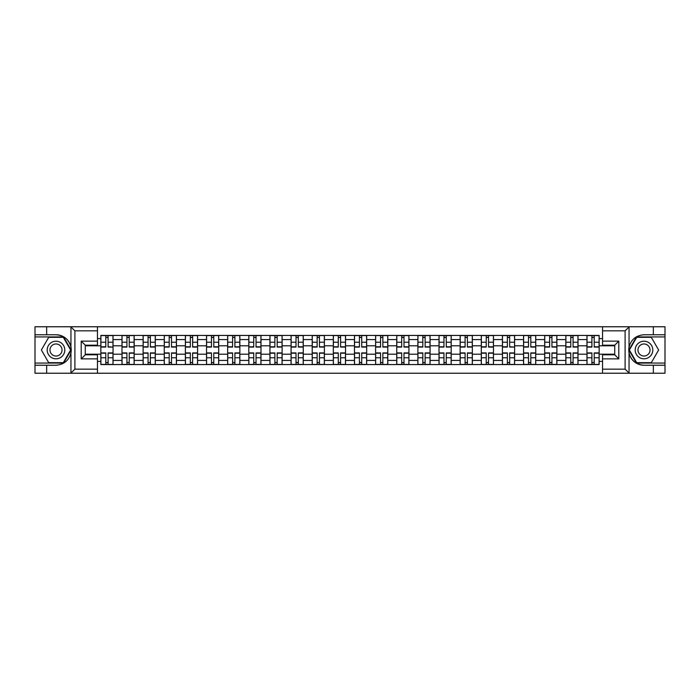 <?xml version="1.0" encoding="UTF-8"?>
<svg xmlns="http://www.w3.org/2000/svg" width="700" height="700" viewBox="0 0 700 700"><rect width="100%" height="100%" fill="white"/><g stroke="black" fill="none" stroke-linecap="round" stroke-linejoin="round"><path stroke-width="1.05" d="M97.457 373.231L602.543 373.231L602.543 354.812L614.731 354.812L614.731 345.188L602.543 345.188L602.543 326.769L97.457 326.769L97.457 345.188L85.269 345.188L85.269 354.812L97.457 354.812L97.457 373.231L70.718 373.231L74.9 369.171L97.457 369.171M70.718 373.231L35 373.231L35 365.243L46.655 365.243L46.655 373.231L75.373 373.231M75.373 326.769L35 326.769L35 363.072L63.551 363.072L71.094 350L63.551 336.928L35 336.928M602.543 326.769L665 326.769L665 334.757L653.345 334.757L653.345 326.769L624.628 326.769M121.984 364.569L121.984 339.57L113.041 339.57L113.041 364.569M113.041 339.57L113.041 335.431M121.984 339.57L121.984 335.431M134.173 335.431L134.173 364.569M143.115 364.569L143.115 335.431M155.312 335.431L155.312 364.569M164.255 364.569L164.255 335.431M176.444 335.431L176.444 364.569M185.386 364.569L185.386 335.431M197.584 335.431L197.584 364.569M206.526 364.569L206.526 335.431M218.715 335.431L218.715 364.569M227.657 364.569L227.657 335.431M239.855 335.431L239.855 364.569M248.797 364.569L248.797 335.431M260.986 335.431L260.986 364.569M269.929 364.569L269.929 335.431M282.126 335.431L282.126 364.569M291.069 364.569L291.069 335.431M303.257 335.431L303.257 364.569M312.2 364.569L312.2 335.431M324.398 335.431L324.398 364.569M333.331 364.569L333.331 335.431M345.529 335.431L345.529 364.569M354.471 364.569L354.471 335.431M366.669 335.431L366.669 364.569M375.602 364.569L375.602 335.431M387.8 335.431L387.8 364.569M396.743 364.569L396.743 335.431M408.931 335.431L408.931 364.569M417.874 364.569L417.874 335.431M430.071 335.431L430.071 364.569M439.014 364.569L439.014 335.431M451.202 335.431L451.202 364.569M460.145 364.569L460.145 335.431M472.343 335.431L472.343 364.569M481.285 364.569L481.285 335.431M493.474 335.431L493.474 364.569M502.416 364.569L502.416 335.431M514.614 335.431L514.614 364.569M523.556 364.569L523.556 335.431M535.745 335.431L535.745 364.569M544.688 364.569L544.688 335.431M556.885 335.431L556.885 364.569M565.827 364.569L565.827 335.431M578.016 335.431L578.016 364.569M586.959 364.569L586.959 335.431M586.959 354.2L578.016 354.2M565.827 354.2L556.885 354.2M544.688 354.2L535.745 354.2M523.556 354.2L514.614 354.2M502.416 354.2L493.474 354.2M481.285 354.2L472.343 354.2M460.145 354.2L451.202 354.2M439.014 354.2L430.071 354.2M417.874 354.2L408.931 354.2M396.743 354.2L387.8 354.2M375.602 354.2L366.669 354.2M354.471 354.2L345.529 354.2M333.331 354.2L324.398 354.2M312.2 354.2L303.257 354.2M291.069 354.2L282.126 354.2M269.929 354.2L260.986 354.2M248.797 354.2L239.855 354.2M227.657 354.2L218.715 354.2M206.526 354.2L197.584 354.2M185.386 354.2L176.444 354.2M164.255 354.2L155.312 354.2M143.115 354.2L134.173 354.2M121.984 354.2L113.041 354.2M586.959 345.8L578.016 345.8M565.827 345.8L556.885 345.8M544.688 345.8L535.745 345.8M523.556 345.8L514.614 345.8M502.416 345.8L493.474 345.8M481.285 345.8L472.343 345.8M460.145 345.8L451.202 345.8M439.014 345.8L430.071 345.8M417.874 345.8L408.931 345.8M396.743 345.8L387.8 345.8M375.602 345.8L366.669 345.8M354.471 345.8L345.529 345.8M333.331 345.8L324.398 345.8M312.2 345.8L303.257 345.8M291.069 345.8L282.126 345.8M269.929 345.8L260.986 345.8M248.797 345.8L239.855 345.8M227.657 345.8L218.715 345.8M206.526 345.8L197.584 345.8M185.386 345.8L176.444 345.8M164.255 345.8L155.312 345.8M143.115 345.8L134.173 345.8M121.984 345.8L113.041 345.8M85.269 354.2L100.844 354.2L100.844 345.8L85.269 345.8M97.457 338.616L100.844 338.616L100.844 345.8M614.731 345.8L599.156 345.8L599.156 335.431L100.844 335.431L100.844 338.616M599.156 338.616L602.543 338.616M602.543 361.384L599.156 361.384L599.156 354.2L614.731 354.2M100.844 354.2L100.844 364.569L599.156 364.569L599.156 361.384M100.844 361.384L97.457 361.384M599.156 345.8L599.156 354.2M108.098 362.53L105.788 362.53M105.788 337.47L108.098 337.47M129.229 362.53L126.928 362.53M126.928 337.47L129.229 337.47M150.369 362.53L148.059 362.53M148.059 337.47L150.369 337.47M171.5 362.53L169.199 362.53M169.199 337.47L171.5 337.47M192.631 362.53L190.33 362.53M190.33 337.47L192.631 337.47M213.771 362.53L211.47 362.53M211.47 337.47L213.771 337.47M234.902 362.53L232.601 362.53M232.601 337.47L234.902 337.47M256.043 362.53L253.741 362.53M253.741 337.47L256.043 337.47M277.174 362.53L274.873 362.53M274.873 337.47L277.174 337.47M298.314 362.53L296.012 362.53M296.012 337.47L298.314 337.47M319.445 362.53L317.144 362.53M317.144 337.47L319.445 337.47M340.585 362.53L338.284 362.53M338.284 337.47L340.585 337.47M361.716 362.53L359.415 362.53M359.415 337.47L361.716 337.47M382.856 362.53L380.555 362.53M380.555 337.47L382.856 337.47M403.988 362.53L401.686 362.53M401.686 337.47L403.988 337.47M425.127 362.53L422.826 362.53M422.826 337.47L425.127 337.47M446.259 362.53L443.957 362.53M443.957 337.47L446.259 337.47M467.399 362.53L465.097 362.53M465.097 337.47L467.399 337.47M488.53 362.53L486.229 362.53M486.229 337.47L488.53 337.47M509.67 362.53L507.369 362.53M507.369 337.47L509.67 337.47M530.801 362.53L528.5 362.53M528.5 337.47L530.801 337.47M551.941 362.53L549.631 362.53M549.631 337.47L551.941 337.47M573.072 362.53L570.771 362.53M570.771 337.47L573.072 337.47M594.212 362.53L591.903 362.53M591.903 337.47L594.212 337.47M108.098 346.797L112.971 347.086L108.098 347.086L108.098 335.571L112.971 335.571L110.259 335.571M112.971 346.797L112.971 335.571M105.788 337.33L108.098 337.33M103.626 335.571L100.914 335.571L100.914 347.086L105.788 347.086L105.788 335.571L103.828 335.571M100.914 335.571L110.058 335.571M105.788 352.914L105.788 364.429L100.914 364.429L100.914 352.914L105.788 352.914M108.098 362.67L105.788 362.67M110.259 364.429L112.971 364.429L112.971 352.914L108.098 352.914L108.098 364.429L110.058 364.429M112.971 364.429L103.828 364.429M129.229 347.086L129.229 335.571L134.102 335.571L134.102 347.086L129.229 347.086M126.928 337.33L129.229 337.33M124.758 335.571L122.045 335.571L122.045 347.086L126.928 347.086L126.928 335.571L124.959 335.571M122.045 335.571L131.197 335.571M150.369 347.086L150.369 335.571L155.242 335.571L155.242 347.086L150.369 347.086M148.059 337.33L150.369 337.33M145.898 335.571L143.185 335.571L143.185 347.086L148.059 347.086L148.059 335.571L146.099 335.571M143.185 335.571L152.329 335.571M46.655 365.243L56 365.243C63.866 364.656 68.854 360.553 70.954 352.949L70.954 347.051C68.854 339.447 63.866 335.344 56 334.757L35 334.757M35 365.243L35 363.072M97.457 330.829L74.9 330.829L70.718 326.769L46.655 326.769L46.655 334.757M70.718 326.769L97.457 326.769M56 334.757A15.243 15.243 0 0 1 70.954 352.949L70.954 373.118M85.269 345.188L81.2 341.127L97.457 341.127M97.457 358.873L81.2 358.873L85.269 354.812M629.282 326.769L625.1 330.829L602.543 330.829M653.345 334.757L644 334.757C636.134 335.344 631.146 339.447 629.046 347.051L629.046 352.949C631.146 360.553 636.134 364.656 644 365.243L665 365.243L665 336.928L636.449 336.928L628.906 350L636.449 363.072L665 363.072M602.543 369.171L625.1 369.171L629.282 373.231L665 373.231L665 365.243M665 334.757L665 336.928M653.345 373.231L653.345 365.243M629.282 373.231L602.543 373.231M644 365.243A15.243 15.243 0 0 1 629.046 347.051L629.046 326.882M614.731 354.812L618.8 358.873L602.543 358.873M602.543 341.127L618.8 341.127L614.731 345.188M47.197 350A8.803 8.803 0 0 0 56 358.803A8.803 8.803 0 0 0 64.803 350A8.803 8.803 0 0 0 56 341.197A8.803 8.803 0 0 0 47.197 350M49.971 350A6.029 6.029 0 0 0 56 356.029A6.029 6.029 0 0 0 62.029 350A6.029 6.029 0 0 0 56 343.971A6.029 6.029 0 0 0 49.971 350M63.315 337.33L70.63 350L63.315 362.67L48.685 362.67L41.37 350L48.685 337.33L63.315 337.33M635.197 350A8.803 8.803 0 0 0 644 358.803A8.803 8.803 0 0 0 652.803 350A8.803 8.803 0 0 0 644 341.197A8.803 8.803 0 0 0 635.197 350M637.971 350A6.029 6.029 0 0 0 644 356.029A6.029 6.029 0 0 0 650.029 350A6.029 6.029 0 0 0 644 343.971A6.029 6.029 0 0 0 637.971 350M651.315 337.33L658.63 350L651.315 362.67L636.685 362.67L629.37 350L636.685 337.33L651.315 337.33M126.928 352.914L126.928 364.429L122.045 364.429L122.045 352.914L126.928 352.914M129.229 362.67L126.928 362.67M131.399 364.429L134.102 364.429L134.102 352.914L129.229 352.914L129.229 364.429L131.197 364.429M134.102 364.429L124.959 364.429M148.059 352.914L148.059 364.429L143.185 364.429L143.185 352.914L148.059 352.914M150.369 362.67L148.059 362.67M152.53 364.429L155.242 364.429L155.242 352.914L150.369 352.914L150.369 364.429L152.329 364.429M155.242 364.429L146.099 364.429M171.5 347.086L171.5 335.571L176.374 335.571L176.374 347.086L171.5 347.086M169.199 337.33L171.5 337.33M167.029 335.571L164.316 335.571L164.316 347.086L169.199 347.086L169.199 335.571L167.23 335.571M164.316 335.571L173.469 335.571M192.631 347.086L192.631 335.571L197.514 335.571L197.514 347.086L192.631 347.086M190.33 337.33L192.631 337.33M188.169 335.571L185.456 335.571L185.456 347.086L190.33 347.086L190.33 335.571L188.37 335.571M185.456 335.571L194.6 335.571M213.771 347.086L213.771 335.571L218.645 335.571L218.645 347.086L213.771 347.086M211.47 337.33L213.771 337.33M209.3 335.571L206.588 335.571L206.588 347.086L211.47 347.086L211.47 335.571L209.501 335.571M206.588 335.571L215.731 335.571M169.199 352.914L169.199 364.429L164.316 364.429L164.316 352.914L169.199 352.914M171.5 362.67L169.199 362.67M173.67 364.429L176.374 364.429L176.374 352.914L171.5 352.914L171.5 364.429L173.469 364.429M176.374 364.429L167.23 364.429M190.33 352.914L190.33 364.429L185.456 364.429L185.456 352.914L190.33 352.914M192.631 362.67L190.33 362.67M194.801 364.429L197.514 364.429L197.514 352.914L192.631 352.914L192.631 364.429L194.6 364.429M197.514 364.429L188.37 364.429M211.47 352.914L211.47 364.429L206.588 364.429L206.588 352.914L211.47 352.914M213.771 362.67L211.47 362.67M215.941 364.429L218.645 364.429L218.645 352.914L213.771 352.914L213.771 364.429L215.731 364.429M218.645 364.429L209.501 364.429M234.902 347.086L234.902 335.571L239.785 335.571L239.785 347.086L234.902 347.086M232.601 337.33L234.902 337.33M230.431 335.571L227.727 335.571L227.727 347.086L232.601 347.086L232.601 335.571L230.641 335.571M227.727 335.571L236.871 335.571M232.601 352.914L232.601 364.429L227.727 364.429L227.727 352.914L232.601 352.914M234.902 362.67L232.601 362.67M237.072 364.429L239.785 364.429L239.785 352.914L234.902 352.914L234.902 364.429L236.871 364.429M239.785 364.429L230.641 364.429M256.043 347.086L256.043 335.571L260.916 335.571L260.916 347.086L256.043 347.086M253.741 337.33L256.043 337.33M251.571 335.571L248.859 335.571L248.859 347.086L253.741 347.086L253.741 335.571L251.773 335.571M248.859 335.571L258.002 335.571M253.741 352.914L253.741 364.429L248.859 364.429L248.859 352.914L253.741 352.914M256.043 362.67L253.741 362.67M258.213 364.429L260.916 364.429L260.916 352.914L256.043 352.914L256.043 364.429L258.002 364.429M260.916 364.429L251.773 364.429M277.174 347.086L277.174 335.571L282.056 335.571L282.056 347.086L277.174 347.086M274.873 337.33L277.174 337.33M272.703 335.571L269.999 335.571L269.999 347.086L274.873 347.086L274.873 335.571L272.912 335.571M269.999 335.571L279.142 335.571M274.873 352.914L274.873 364.429L269.999 364.429L269.999 352.914L274.873 352.914M277.174 362.67L274.873 362.67M279.344 364.429L282.056 364.429L282.056 352.914L277.174 352.914L277.174 364.429L279.142 364.429M282.056 364.429L272.912 364.429M298.314 347.086L298.314 335.571L303.188 335.571L303.188 347.086L298.314 347.086M296.012 337.33L298.314 337.33M293.842 335.571L291.13 335.571L291.13 347.086L296.012 347.086L296.012 335.571L294.044 335.571M291.13 335.571L300.274 335.571M296.012 352.914L296.012 364.429L291.13 364.429L291.13 352.914L296.012 352.914M298.314 362.67L296.012 362.67M300.484 364.429L303.188 364.429L303.188 352.914L298.314 352.914L298.314 364.429L300.274 364.429M303.188 364.429L294.044 364.429M319.445 347.086L319.445 335.571L324.328 335.571L324.328 347.086L319.445 347.086M317.144 337.33L319.445 337.33M314.974 335.571L312.27 335.571L312.27 347.086L317.144 347.086L317.144 335.571L315.184 335.571M312.27 335.571L321.414 335.571M340.585 347.086L340.585 335.571L345.459 335.571L345.459 347.086L340.585 347.086M338.284 337.33L340.585 337.33M336.114 335.571L333.401 335.571L333.401 347.086L338.284 347.086L338.284 335.571L336.315 335.571M333.401 335.571L342.545 335.571M361.716 347.086L361.716 335.571L366.599 335.571L366.599 347.086L361.716 347.086M359.415 337.33L361.716 337.33M357.245 335.571L354.541 335.571L354.541 347.086L359.415 347.086L359.415 335.571L357.455 335.571M354.541 335.571L363.685 335.571M382.856 347.086L382.856 335.571L387.73 335.571L387.73 347.086L382.856 347.086M380.555 337.33L382.856 337.33M378.385 335.571L375.672 335.571L375.672 347.086L380.555 347.086L380.555 335.571L378.586 335.571M375.672 335.571L384.816 335.571M403.988 347.086L403.988 335.571L408.87 335.571L408.87 347.086L403.988 347.086M401.686 337.33L403.988 337.33M399.516 335.571L396.812 335.571L396.812 347.086L401.686 347.086L401.686 335.571L399.726 335.571M396.812 335.571L405.956 335.571M425.127 347.086L425.127 335.571L430.001 335.571L430.001 347.086L425.127 347.086M422.826 337.33L425.127 337.33M420.656 335.571L417.944 335.571L417.944 347.086L422.826 347.086L422.826 335.571L420.858 335.571M417.944 335.571L427.088 335.571M317.144 352.914L317.144 364.429L312.27 364.429L312.27 352.914L317.144 352.914M319.445 362.67L317.144 362.67M321.615 364.429L324.328 364.429L324.328 352.914L319.445 352.914L319.445 364.429L321.414 364.429M324.328 364.429L315.184 364.429M338.284 352.914L338.284 364.429L333.401 364.429L333.401 352.914L338.284 352.914M340.585 362.67L338.284 362.67M342.755 364.429L345.459 364.429L345.459 352.914L340.585 352.914L340.585 364.429L342.545 364.429M345.459 364.429L336.315 364.429M359.415 352.914L359.415 364.429L354.541 364.429L354.541 352.914L359.415 352.914M361.716 362.67L359.415 362.67M363.886 364.429L366.599 364.429L366.599 352.914L361.716 352.914L361.716 364.429L363.685 364.429M366.599 364.429L357.455 364.429M380.555 352.914L380.555 364.429L375.672 364.429L375.672 352.914L380.555 352.914M382.856 362.67L380.555 362.67M385.026 364.429L387.73 364.429L387.73 352.914L382.856 352.914L382.856 364.429L384.816 364.429M387.73 364.429L378.586 364.429M401.686 352.914L401.686 364.429L396.812 364.429L396.812 352.914L401.686 352.914M403.988 362.67L401.686 362.67M406.158 364.429L408.87 364.429L408.87 352.914L403.988 352.914L403.988 364.429L405.956 364.429M408.87 364.429L399.726 364.429M422.826 352.914L422.826 364.429L417.944 364.429L417.944 352.914L422.826 352.914M425.127 362.67L422.826 362.67M427.297 364.429L430.001 364.429L430.001 352.914L425.127 352.914L425.127 364.429L427.088 364.429M430.001 364.429L420.858 364.429M446.259 347.086L446.259 335.571L451.141 335.571L451.141 347.086L446.259 347.086M443.957 337.33L446.259 337.33M441.787 335.571L439.084 335.571L439.084 347.086L443.957 347.086L443.957 335.571L441.998 335.571M439.084 335.571L448.227 335.571M443.957 352.914L443.957 364.429L439.084 364.429L439.084 352.914L443.957 352.914M446.259 362.67L443.957 362.67M448.429 364.429L451.141 364.429L451.141 352.914L446.259 352.914L446.259 364.429L448.227 364.429M451.141 364.429L441.998 364.429M467.399 347.086L467.399 335.571L472.273 335.571L472.273 347.086L467.399 347.086M465.097 337.33L467.399 337.33M462.927 335.571L460.215 335.571L460.215 347.086L465.097 347.086L465.097 335.571L463.129 335.571M460.215 335.571L469.359 335.571M465.097 352.914L465.097 364.429L460.215 364.429L460.215 352.914L465.097 352.914M467.399 362.67L465.097 362.67M469.569 364.429L472.273 364.429L472.273 352.914L467.399 352.914L467.399 364.429L469.359 364.429M472.273 364.429L463.129 364.429M488.53 347.086L488.53 335.571L493.412 335.571L493.412 347.086L488.53 347.086M486.229 337.33L488.53 337.33M484.059 335.571L481.355 335.571L481.355 347.086L486.229 347.086L486.229 335.571L484.269 335.571M481.355 335.571L490.499 335.571M486.229 352.914L486.229 364.429L481.355 364.429L481.355 352.914L486.229 352.914M488.53 362.67L486.229 362.67M490.7 364.429L493.412 364.429L493.412 352.914L488.53 352.914L488.53 364.429L490.499 364.429M493.412 364.429L484.269 364.429M509.67 346.797L514.544 347.086L509.67 347.086L509.67 335.571L514.544 335.571L511.831 335.571M514.544 346.797L514.544 335.571M507.369 337.33L509.67 337.33M505.199 335.571L502.486 335.571L502.486 347.086L507.369 347.086L507.369 335.571L505.4 335.571M502.486 335.571L511.63 335.571M507.369 352.914L507.369 364.429L502.486 364.429L502.486 352.914L507.369 352.914M509.67 362.67L507.369 362.67M511.831 364.429L514.544 364.429L514.544 352.914L509.67 352.914L509.67 364.429L511.63 364.429M514.544 364.429L505.4 364.429M530.801 347.086L530.801 335.571L535.684 335.571L535.684 347.086L530.801 347.086M528.5 337.33L530.801 337.33M526.33 335.571L523.626 335.571L523.626 347.086L528.5 347.086L528.5 335.571L526.531 335.571M523.626 335.571L532.77 335.571M528.5 352.914L528.5 364.429L523.626 364.429L523.626 352.914L528.5 352.914M530.801 362.67L528.5 362.67M532.971 364.429L535.684 364.429L535.684 352.914L530.801 352.914L530.801 364.429L532.77 364.429M535.684 364.429L526.531 364.429M551.941 347.086L551.941 335.571L556.815 335.571L556.815 347.086L551.941 347.086M549.631 337.33L551.941 337.33M547.47 335.571L544.758 335.571L544.758 347.086L549.631 347.086L549.631 335.571L547.671 335.571M544.758 335.571L553.901 335.571M549.631 352.914L549.631 364.429L544.758 364.429L544.758 352.914L549.631 352.914M551.941 362.67L549.631 362.67M554.102 364.429L556.815 364.429L556.815 352.914L551.941 352.914L551.941 364.429L553.901 364.429M556.815 364.429L547.671 364.429M573.072 347.086L573.072 335.571L577.955 335.571L577.955 347.086L573.072 347.086M570.771 337.33L573.072 337.33M568.601 335.571L565.898 335.571L565.898 347.086L570.771 347.086L570.771 335.571L568.803 335.571M565.898 335.571L575.041 335.571M570.771 352.914L570.771 364.429L565.898 364.429L565.898 352.914L570.771 352.914M573.072 362.67L570.771 362.67M575.242 364.429L577.955 364.429L577.955 352.914L573.072 352.914L573.072 364.429L575.041 364.429M577.955 364.429L568.803 364.429M594.212 347.086L594.212 335.571L599.086 335.571L599.086 347.086L594.212 347.086M591.903 337.33L594.212 337.33M589.741 335.571L587.029 335.571L587.029 347.086L591.903 347.086L591.903 335.571L589.942 335.571M587.029 335.571L596.173 335.571M591.903 352.914L591.903 364.429L587.029 364.429L587.029 352.914L591.903 352.914M594.212 362.67L591.903 362.67M596.374 364.429L599.086 364.429L599.086 352.914L594.212 352.914L594.212 364.429L596.173 364.429M599.086 364.429L589.942 364.429M565.827 339.57L556.885 339.57M544.688 339.57L535.745 339.57M523.556 339.57L514.614 339.57M502.416 339.57L493.474 339.57M481.285 339.57L472.343 339.57M460.145 339.57L451.202 339.57M439.014 339.57L430.071 339.57M417.874 339.57L408.931 339.57M396.743 339.57L387.8 339.57M375.602 339.57L366.669 339.57M354.471 339.57L345.529 339.57M333.331 339.57L324.398 339.57M312.2 339.57L303.257 339.57M291.069 339.57L282.126 339.57M269.929 339.57L260.986 339.57M248.797 339.57L239.855 339.57M227.657 339.57L218.715 339.57M206.526 339.57L197.584 339.57M185.386 339.57L176.444 339.57M164.255 339.57L155.312 339.57M143.115 339.57L134.173 339.57M586.959 339.57L578.016 339.57M565.827 360.43L556.885 360.43M544.688 360.43L535.745 360.43M523.556 360.43L514.614 360.43M502.416 360.43L493.474 360.43M481.285 360.43L472.343 360.43M460.145 360.43L451.202 360.43M439.014 360.43L430.071 360.43M417.874 360.43L408.931 360.43M396.743 360.43L387.8 360.43M375.602 360.43L366.669 360.43M354.471 360.43L345.529 360.43M333.331 360.43L324.398 360.43M312.2 360.43L303.257 360.43M291.069 360.43L282.126 360.43M269.929 360.43L260.986 360.43M248.797 360.43L239.855 360.43M227.657 360.43L218.715 360.43M206.526 360.43L197.584 360.43M185.386 360.43L176.444 360.43M164.255 360.43L155.312 360.43M143.115 360.43L134.173 360.43M121.984 360.43L113.041 360.43M586.959 360.43L578.016 360.43M108.098 342.23L112.971 342.23M100.914 346.797L105.788 346.797M100.914 342.23L105.788 342.23M105.788 353.203L100.914 353.203M105.788 357.77L100.914 357.77M112.971 353.203L108.098 353.203M112.971 357.77L108.098 357.77M129.229 346.797L134.102 346.797M129.229 342.23L134.102 342.23M122.045 346.797L126.928 346.797M122.045 342.23L126.928 342.23M150.369 346.797L155.242 346.797M150.369 342.23L155.242 342.23M143.185 346.797L148.059 346.797M143.185 342.23L148.059 342.23M70.954 347.051L70.954 326.882M74.9 330.829L74.9 369.171M81.2 358.873L81.2 341.127M629.046 352.949L629.046 373.118M625.1 369.171L625.1 330.829M618.8 341.127L618.8 358.873M126.928 353.203L122.045 353.203M126.928 357.77L122.045 357.77M134.102 353.203L129.229 353.203M134.102 357.77L129.229 357.77M148.059 353.203L143.185 353.203M148.059 357.77L143.185 357.77M155.242 353.203L150.369 353.203M155.242 357.77L150.369 357.77M171.5 346.797L176.374 346.797M171.5 342.23L176.374 342.23M164.316 346.797L169.199 346.797M164.316 342.23L169.199 342.23M192.631 346.797L197.514 346.797M192.631 342.23L197.514 342.23M185.456 346.797L190.33 346.797M185.456 342.23L190.33 342.23M213.771 346.797L218.645 346.797M213.771 342.23L218.645 342.23M206.588 346.797L211.47 346.797M206.588 342.23L211.47 342.23M169.199 353.203L164.316 353.203M169.199 357.77L164.316 357.77M176.374 353.203L171.5 353.203M176.374 357.77L171.5 357.77M190.33 353.203L185.456 353.203M190.33 357.77L185.456 357.77M197.514 353.203L192.631 353.203M197.514 357.77L192.631 357.77M211.47 353.203L206.588 353.203M211.47 357.77L206.588 357.77M218.645 353.203L213.771 353.203M218.645 357.77L213.771 357.77M234.902 346.797L239.785 346.797M234.902 342.23L239.785 342.23M227.727 346.797L232.601 346.797M227.727 342.23L232.601 342.23M232.601 353.203L227.727 353.203M232.601 357.77L227.727 357.77M239.785 353.203L234.902 353.203M239.785 357.77L234.902 357.77M256.043 346.797L260.916 346.797M256.043 342.23L260.916 342.23M248.859 346.797L253.741 346.797M248.859 342.23L253.741 342.23M253.741 353.203L248.859 353.203M253.741 357.77L248.859 357.77M260.916 353.203L256.043 353.203M260.916 357.77L256.043 357.77M277.174 346.797L282.056 346.797M277.174 342.23L282.056 342.23M269.999 346.797L274.873 346.797M269.999 342.23L274.873 342.23M274.873 353.203L269.999 353.203M274.873 357.77L269.999 357.77M282.056 353.203L277.174 353.203M282.056 357.77L277.174 357.77M298.314 346.797L303.188 346.797M298.314 342.23L303.188 342.23M291.13 346.797L296.012 346.797M291.13 342.23L296.012 342.23M296.012 353.203L291.13 353.203M296.012 357.77L291.13 357.77M303.188 353.203L298.314 353.203M303.188 357.77L298.314 357.77M319.445 346.797L324.328 346.797M319.445 342.23L324.328 342.23M312.27 346.797L317.144 346.797M312.27 342.23L317.144 342.23M340.585 346.797L345.459 346.797M340.585 342.23L345.459 342.23M333.401 346.797L338.284 346.797M333.401 342.23L338.284 342.23M361.716 346.797L366.599 346.797M361.716 342.23L366.599 342.23M354.541 346.797L359.415 346.797M354.541 342.23L359.415 342.23M382.856 346.797L387.73 346.797M382.856 342.23L387.73 342.23M375.672 346.797L380.555 346.797M375.672 342.23L380.555 342.23M403.988 346.797L408.87 346.797M403.988 342.23L408.87 342.23M396.812 346.797L401.686 346.797M396.812 342.23L401.686 342.23M425.127 346.797L430.001 346.797M425.127 342.23L430.001 342.23M417.944 346.797L422.826 346.797M417.944 342.23L422.826 342.23M317.144 353.203L312.27 353.203M317.144 357.77L312.27 357.77M324.328 353.203L319.445 353.203M324.328 357.77L319.445 357.77M338.284 353.203L333.401 353.203M338.284 357.77L333.401 357.77M345.459 353.203L340.585 353.203M345.459 357.77L340.585 357.77M359.415 353.203L354.541 353.203M359.415 357.77L354.541 357.77M366.599 353.203L361.716 353.203M366.599 357.77L361.716 357.77M380.555 353.203L375.672 353.203M380.555 357.77L375.672 357.77M387.73 353.203L382.856 353.203M387.73 357.77L382.856 357.77M401.686 353.203L396.812 353.203M401.686 357.77L396.812 357.77M408.87 353.203L403.988 353.203M408.87 357.77L403.988 357.77M422.826 353.203L417.944 353.203M422.826 357.77L417.944 357.77M430.001 353.203L425.127 353.203M430.001 357.77L425.127 357.77M446.259 346.797L451.141 346.797M446.259 342.23L451.141 342.23M439.084 346.797L443.957 346.797M439.084 342.23L443.957 342.23M443.957 353.203L439.084 353.203M443.957 357.77L439.084 357.77M451.141 353.203L446.259 353.203M451.141 357.77L446.259 357.77M467.399 346.797L472.273 346.797M467.399 342.23L472.273 342.23M460.215 346.797L465.097 346.797M460.215 342.23L465.097 342.23M465.097 353.203L460.215 353.203M465.097 357.77L460.215 357.77M472.273 353.203L467.399 353.203M472.273 357.77L467.399 357.77M488.53 346.797L493.412 346.797M488.53 342.23L493.412 342.23M481.355 346.797L486.229 346.797M481.355 342.23L486.229 342.23M486.229 353.203L481.355 353.203M486.229 357.77L481.355 357.77M493.412 353.203L488.53 353.203M493.412 357.77L488.53 357.77M509.67 342.23L514.544 342.23M502.486 346.797L507.369 346.797M502.486 342.23L507.369 342.23M507.369 353.203L502.486 353.203M507.369 357.77L502.486 357.77M514.544 353.203L509.67 353.203M514.544 357.77L509.67 357.77M530.801 346.797L535.684 346.797M530.801 342.23L535.684 342.23M523.626 346.797L528.5 346.797M523.626 342.23L528.5 342.23M528.5 353.203L523.626 353.203M528.5 357.77L523.626 357.77M535.684 353.203L530.801 353.203M535.684 357.77L530.801 357.77M551.941 346.797L556.815 346.797M551.941 342.23L556.815 342.23M544.758 346.797L549.631 346.797M544.758 342.23L549.631 342.23M549.631 353.203L544.758 353.203M549.631 357.77L544.758 357.77M556.815 353.203L551.941 353.203M556.815 357.77L551.941 357.77M573.072 346.797L577.955 346.797M573.072 342.23L577.955 342.23M565.898 346.797L570.771 346.797M565.898 342.23L570.771 342.23M570.771 353.203L565.898 353.203M570.771 357.77L565.898 357.77M577.955 353.203L573.072 353.203M577.955 357.77L573.072 357.77M594.212 346.797L599.086 346.797M594.212 342.23L599.086 342.23M587.029 346.797L591.903 346.797M587.029 342.23L591.903 342.23M591.903 353.203L587.029 353.203M591.903 357.77L587.029 357.77M599.086 353.203L594.212 353.203M599.086 357.77L594.212 357.77"/></g></svg>
